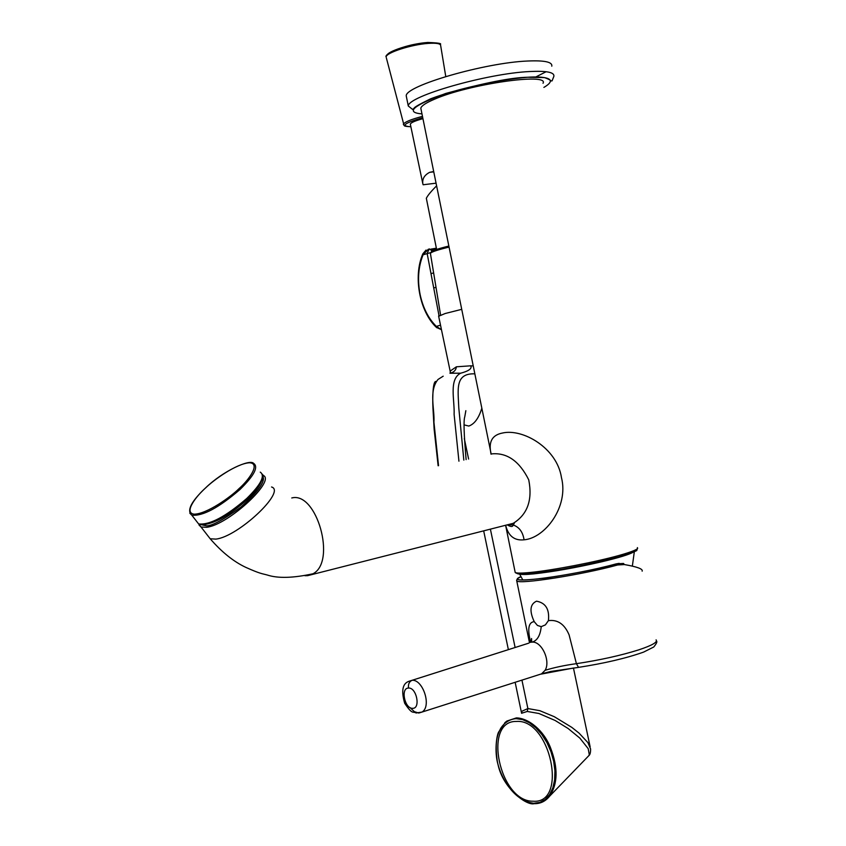 <?xml version="1.0" encoding="UTF-8"?>
<svg xmlns="http://www.w3.org/2000/svg" width="846" height="846" viewBox="0 0 846 846"><rect width="100%" height="100%" fill="white"/><g stroke="black" fill="none" stroke-linecap="round" stroke-linejoin="round"><path stroke-width="1.27" d="M543.037 83.268C549.54 72.492 468.462 84.177 434.495 99.215C426.098 102.778 421.541 105.75 420.8 108.14L421.128 109.769M490.987 454.143L490.585 451.373C488.872 441.03 492.795 434.918 502.355 433.057C522.595 428.224 556.996 447.851 561.458 477.588C568.956 506.754 544.94 538.172 524.055 539.811C514.58 540.837 508.488 536.142 505.771 525.715M509.514 524.869L513.057 524.943L514.231 523.526L513.247 523.336L504.628 525.503M491.336 454.069L492.52 453.805C507.494 452.79 519.571 461.472 528.739 479.841C532.684 499.944 527.523 514.431 513.247 523.325L307.584 575.671L304.951 575.714M520.988 576.792C500.991 585.252 572.848 575.809 616.036 563.912L617.612 564.98L624.369 564.557L623.502 563.457L616.586 563.859C600.861 568.364 577.173 573.112 545.533 578.093C519.962 580.98 511.756 580.493 520.903 576.623M642.146 571.166C643.15 568.998 637.228 566.799 624.369 564.557M616.036 563.912L619.187 563.351M536.533 601.178C545.691 602.849 549.646 609.342 548.409 620.647L545.395 624.887L541.229 626.653L537.443 625.448L534.228 621.651C529.268 610.96 530.03 604.139 536.533 601.178M530.664 642.347C527.27 629.064 528.454 622.17 534.228 621.651M548.409 620.647C557.651 619.399 564.546 624.137 569.104 634.891L576.412 663.676L578.548 667.378M541.229 626.653C540.277 635.61 537.189 640.782 531.944 642.156C541.493 640.866 550.894 660.853 545.11 670.307C554.299 667.483 564.737 665.273 576.412 663.676C600.036 660.092 620.774 655.502 638.635 649.897C652.097 645.435 657.913 642.093 656.094 639.862L656.094 639.862M545.11 670.307L541.313 674.082L573.525 668.023M528.623 643.203L412.108 680.29C422.789 679.243 431.978 706.156 422.027 712.057L418.823 713.03M418.707 713.03L414.371 711.676L409.94 707.51M422.006 712.057L416.116 712.988C412.594 710.936 412.785 715.346 404.684 703.28C401.089 690.748 402.548 683.409 409.052 681.252L412.108 680.29C409.242 681.59 408.047 684.181 408.523 688.062C416.581 687.301 420.885 708.811 412.573 708.324C404.589 708.779 400.401 687.84 408.523 688.062M535.74 77.007L546.135 71.72M551.782 66.189C552.586 62.001 544.57 60.278 527.714 61.018C485.022 62.657 405.583 85.742 406.217 95.799L406.63 97.829M204.15 524.594C215.92 522.881 230.218 514.601 247.032 499.743C254.646 492.509 259.458 486.344 261.435 481.247M633.559 551.994C629.678 554.405 618.796 557.736 600.893 561.987C575.47 567.782 553.136 571.748 533.9 573.863C526.297 574.603 521.57 574.677 519.719 574.085M436.599 185.866C431.217 191.207 427.79 195.341 426.331 198.271L436.811 250.395M433.691 171.526L429.662 172.33C424.364 175.101 422.091 178.95 422.863 183.91L423.137 184.766L424.449 184.608M410.395 124.51L410.321 124.119C411.029 122.596 415.227 120.767 422.937 118.652M515.151 682.288L521.591 713.294L521.971 711.222L527.883 708.557L521.94 680.121M504.808 722.748L506.881 721.046L516.42 717.894C528.718 718.18 543.904 730.542 550.556 747.853C558.223 767.787 557.884 783.925 549.54 796.276L588.784 755.711L589.281 754.695L588.213 748.668L579.848 738.114L568.131 728.512L555.156 720.485L538.913 713.495L527.248 711.454L521.728 713.22M587.843 756.652L588.774 755.711C590.022 754.886 590.635 752.644 590.603 748.985L587.864 742.555L579.045 733.112L571.811 727.38L554.331 716.731L539.854 710.693L527.883 708.557L527.248 711.454M516.346 721.448C550.429 718.466 568.449 804.313 533.075 801.204C499.468 801.976 482.4 720.549 516.346 721.448M533.784 803.266L539.875 802.389L545.258 799.428L549.667 794.51L552.85 787.869L554.638 779.843L554.923 770.822L553.675 761.284L550.979 751.724L546.95 742.64L541.81 734.518L535.835 727.761L529.332 722.717L522.638 719.629L516.102 718.635C509.715 719.195 504.586 722.421 500.726 728.311C497.892 734.053 494.476 740.134 497.247 760.935C499.288 773.614 511.999 800.845 533.784 803.266L534.376 803.689M549.54 796.276L545.522 800.21M438.651 316.267L445.186 313.506L461.705 309.34M481.818 408.258L480.972 410.807C477.99 419.193 473.929 424.28 468.8 426.056L464.2 424.904M458.934 461.197L454.112 414.36C454.757 400.412 448.666 379.177 460.7 373.181L449.945 373.245C453.816 372.42 455.962 370.284 456.375 366.804L450.305 370.982L450.294 372.124M438.535 465.681L433.935 422.196C434.812 409.422 428.594 390.894 438.027 379.452M450.336 372.779L450.305 370.982M460.7 373.181C462.889 372.61 473.231 369.892 470.672 365.821L473.21 365.916M456.375 366.804L470.672 365.821M463.83 460.118L458.796 407.973C458.13 389.837 454.609 373.107 474.818 373.837M431.153 252.341L431.809 250.638L436.61 249.454M431.809 250.638L429.282 248.893L427.124 253.356L439.011 315.695M436.346 248.185L430.826 249.158L436.399 248.407L431.407 249.729M436.515 248.988L434.315 249.359M422.82 253.874C412.964 276.473 419.553 311.603 436.451 327.434L441.464 329.686L436.356 326.419L436.748 327.719M440.512 325.15L436.356 326.419C428.467 318.572 423.085 308.05 420.176 294.842C417.29 280.216 418.252 266.881 423.053 254.815L428.319 249.242M430.477 252.658L423.053 254.815L422.841 253.821L426.067 250.056M516.716 572.922C516.938 575.407 531.997 574.212 561.913 569.326C589.334 564.219 608.253 560.094 618.669 556.954M515.034 571.653L515.203 572.478C516.599 573.324 521.76 573.302 530.685 572.425C552.491 570.331 595.965 561.977 619.431 555.346C633.02 551.497 638.994 548.927 637.355 547.626M262.704 476.171C265.845 481.046 258.601 491.325 240.962 507.04C223.725 519.571 212.272 525.842 206.604 525.852L199.603 524.33M262.598 475.209L262.609 475.219C277.488 479.185 228.663 524.89 206.561 527.301L201.02 527.005L199.022 525.006M271.545 486.979C286.551 491.177 237.98 536.935 215.772 539.114L210.178 538.754L207.905 535.835M291.764 497.966C316.732 491.23 336.634 561.681 313.031 573.757C293.213 578.093 277.974 578.516 267.315 575.026C262.08 573.546 260.705 574.053 245.795 567.359C233.644 561.649 221.779 552.121 210.178 538.754L198.662 523.949M618.912 556.88L633.971 551.803M507.886 525.26C511.185 527.005 512.909 526.899 513.057 524.943L513.057 524.943C519.201 527.026 522.86 531.975 524.055 539.811M617.612 564.98C582.196 574.762 519.084 584.628 516.917 580.916L516.631 580.293M421.974 113.914C405.023 112.423 412.964 105.591 445.81 93.43C484.124 82.919 511.428 77.525 527.735 77.261L544.644 77.61C549.318 79.461 551.317 80.571 550.64 80.92L552.057 80.888L553.844 76.394C554.69 72.322 546.685 70.704 529.85 71.529C487.19 73.38 407.719 96.254 408.29 106.004L412.637 109.462L414.032 108.341C413.969 107.379 419.5 104.206 430.635 98.802C455.994 89.158 497.892 79.714 527.745 77.261C542.106 76.172 560.211 77.821 543.883 87.402M189.821 513.226L191.788 515.172C202.691 516.324 218.744 507.78 239.936 489.548C254.149 475.611 258.717 466.876 253.62 463.365C249.856 458.786 222.942 471.011 205.663 487.825M238.889 488.745C231.011 496.697 206.784 514.146 194.072 514.178C183.117 512.676 196.959 495.386 205.726 487.814C213.488 480.158 236.351 463.513 249.517 462.762C261.255 463.428 248.079 480.761 238.889 488.745M201.401 524.425C213.319 525.778 239.312 507.156 246.926 499.235M196.399 521.094L198.62 523.928C209.586 525.186 225.639 516.705 246.768 498.463C260.928 484.504 265.422 475.727 260.272 472.131M247.074 499.098C254.752 492.372 259.807 485.276 262.239 477.8M449.046 247.074C437.816 249.813 431.597 251.886 430.392 253.303L430.445 253.589M431.64 252.372C430.508 251.294 436.24 249.189 448.835 246.049M422.471 116.367C410.839 119.423 404.473 122.099 403.352 124.373L404.24 125.504C405.699 125.462 401.184 126.181 410.87 126.763C400.348 126.096 404.303 123.072 422.746 117.71M386.336 57.782L404.028 125.356M427.526 42.48C413.408 43.749 400.771 47.154 389.615 52.674C386.548 54.874 385.385 56.312 386.136 56.989C385.681 52.833 411.547 44.457 428.383 43.389C436.589 42.85 440.681 43.622 440.681 45.695L445.768 76.542M427.473 42.501C411.494 43.506 386.918 51.426 387.056 55.445M515.119 647.507L490.479 529.564M516.42 717.894L516.102 718.635M436.028 287.407L433.712 287.862M433.638 272.93L431.005 273.607M637.651 548.261L636.668 550.228C638.286 550.355 632.385 552.565 618.965 556.858C585.538 565.667 521.76 578.474 515.203 572.478L505.697 525.736M420.8 108.14L491.177 454.101M520.248 576.93L517.424 578.632L516.631 580.335L529.49 642.749M656.433 641.067C657.469 641.501 656.57 643.489 653.757 647L643.595 652.107C626.283 658.23 604.456 663.349 578.104 667.441L550.672 671.481L542.032 673.702L422.027 712.057M531.679 641.257L531.552 638.508L531.235 642.23M528.602 643.214L412.108 680.29M408.29 106.004L406.217 95.799M262.26 474.172C265.433 476.626 260.367 484.959 247.053 499.172C226.337 517.392 210.189 525.641 198.62 523.928L191.788 515.172C186.543 510.614 191.154 501.509 205.61 487.867M519.634 574.085L522.828 580.007M632.427 565.551L634.341 551.624M440.576 314.998L430.392 253.303L431.513 252.436M422.863 183.91L410.321 124.119M427.759 42.459C438.165 42.829 442.289 43.506 440.11 44.478M436.06 183.18L423.137 184.766M433.755 171.844L429.662 172.33M508.372 649.654L483.764 531.267M590.148 746.849L573.451 668.033M505.411 722.209L498.664 732.002C496.655 735.259 494.254 751.745 498.03 764.615C503.032 788.62 526.772 805.931 534.164 803.679C540.182 803.827 545.236 801.448 549.318 796.551M438.598 316.013L450.241 371.521M464.306 438.577L468.61 459.061M443.198 376.184L438.249 379.304M438.133 465.765L434.114 428.996L433.205 412.499C432.412 402.262 432.391 381.662 435.796 381.419M450.241 373.001L450.241 371.426M465.85 410.68L464.782 416.729C463.471 420.272 463.925 434.569 466.125 459.611"/></g></svg>
